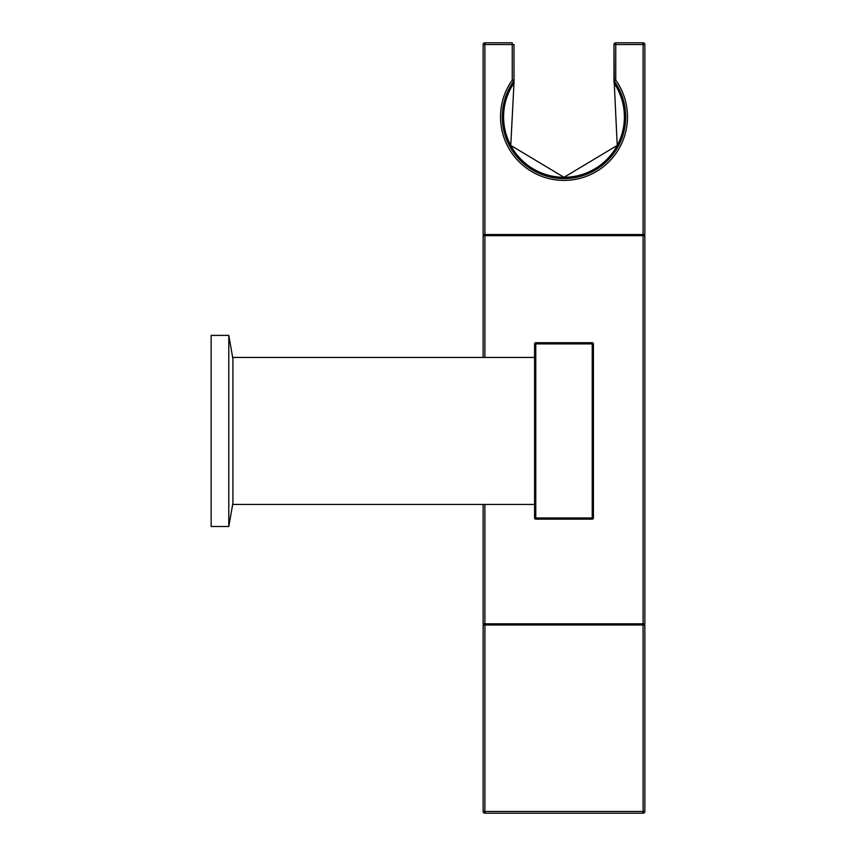 <?xml version="1.0" encoding="UTF-8"?>
<svg xmlns="http://www.w3.org/2000/svg" width="856" height="856" viewBox="0 0 856 856"><rect width="100%" height="100%" fill="white"/><g stroke="black" fill="none" stroke-linecap="round" stroke-linejoin="round"><path stroke-width="1.28" d="M228.787 526.504L211.143 526.504L211.143 335.381L228.787 335.381L232.928 358.899L232.928 502.986L228.787 526.504L228.787 335.381M534.593 504.452L232.672 504.452M534.593 357.434L232.672 357.434M483.137 357.434L483.137 235.689L644.857 235.689L644.857 623.831L483.137 623.831L483.137 504.452M535.77 342.732A1.177 1.177 0 0 0 534.593 343.898A1.177 1.177 0 0 1 535.77 342.732A1.177 1.177 0 0 0 534.593 343.898L535.77 343.898L535.77 342.732L592.224 342.732A1.177 1.177 0 0 1 593.401 343.898A1.177 1.177 0 0 0 592.224 342.732L592.224 343.898L593.401 343.898L593.401 517.976A1.177 1.177 0 0 1 592.224 519.153A1.177 1.177 0 0 0 593.401 517.976L592.224 517.976L592.224 519.153L535.77 519.153A1.177 1.177 0 0 1 534.593 517.976A1.177 1.177 0 0 0 535.77 519.153A1.177 1.177 0 0 1 534.593 517.976A1.177 1.177 0 0 0 535.77 519.153L535.77 517.976L534.593 517.976A1.177 1.177 0 0 0 535.77 519.153L535.77 519.153A1.177 1.177 0 0 1 534.593 517.976L534.593 343.898A1.177 1.177 0 0 1 535.77 342.732A1.177 1.177 0 0 0 534.593 343.898A1.177 1.177 0 0 1 535.77 342.732L535.77 342.732M483.137 44.566L483.137 234.523L483.137 44.566L484.903 44.566L484.903 42.8A1.766 1.766 0 0 0 483.137 44.566A1.766 1.766 0 0 1 484.903 42.8L512.241 42.8L512.241 44.566L514.007 44.566L514.007 80.132L512.241 80.132L513.686 81.149L514.007 80.132L514.017 82.465L510.765 145.424L563.997 177.299L617.23 145.424L614.276 83.449L614.308 81.159L615.753 80.132L613.987 80.132L614.308 81.159A61.718 61.718 0 0 1 521.518 161.677A61.718 61.718 0 0 1 513.686 81.149L513.707 83.449A60.391 60.391 0 0 0 563.997 177.299A60.391 60.391 0 0 0 614.276 83.449L613.987 44.566L613.977 82.465M644.857 234.523L644.857 44.566L644.857 234.523L483.137 234.523M613.987 44.566L615.753 44.566L615.753 42.8A1.766 1.766 0 0 0 613.987 44.566A1.766 1.766 0 0 1 615.742 42.8L643.091 42.8L643.091 44.566L644.857 44.566A1.766 1.766 0 0 0 643.091 42.8A1.766 1.766 0 0 1 644.857 44.566M514.007 44.566L514.017 82.465M483.137 625.008L483.137 811.435L483.137 625.008L644.857 625.008L644.857 811.435L644.857 625.008M644.857 811.435A1.766 1.766 0 0 1 643.091 813.2A1.766 1.766 0 0 0 644.857 811.435L643.091 811.435L643.091 813.2L484.903 813.2L484.903 811.435L483.137 811.435A1.766 1.766 0 0 0 484.903 813.2A1.766 1.766 0 0 1 483.137 811.435M484.903 235.689L484.903 357.434M484.903 504.452L484.903 623.831M643.091 623.831L643.091 235.689M643.091 234.523L643.091 44.566L615.753 44.566L615.753 80.132A63.483 63.483 0 0 1 520.298 162.95A63.483 63.483 0 0 1 512.241 80.132L512.241 44.566L484.903 44.566L484.903 234.523M484.903 625.008L484.903 811.435L643.091 811.435L643.091 625.008M535.77 343.898L535.77 517.976L592.224 517.976L592.224 343.898L535.77 343.898"/></g></svg>

